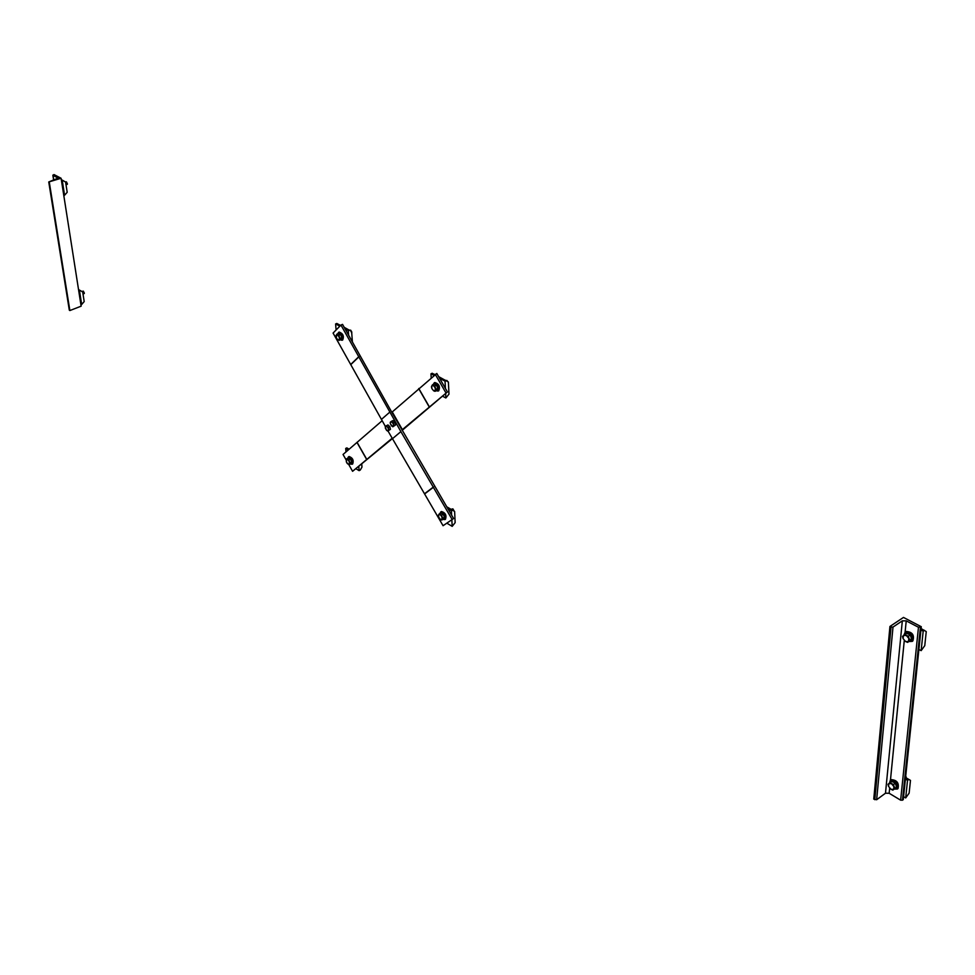 <?xml version="1.0" encoding="UTF-8"?>
<svg xmlns="http://www.w3.org/2000/svg" width="975" height="975" viewBox="0 0 975 975"><rect width="100%" height="100%" fill="white"/><g stroke="black" fill="none" stroke-linecap="round" stroke-linejoin="round"><path stroke-width="1.46" d="M443.064 525.72L453.594 518.529L443.064 525.72L387.989 430.987M452.047 519.334L400.883 431.62L340.945 325.053L333.084 333.072L385.393 426.453M340.945 325.053L342.542 324.37L391.328 411.413L453.594 518.529M382.139 420.737L343.042 454.472L346.113 459.883M401.956 429.975L447.452 391.938L436.812 373.474L391.84 412.291M392.352 438.628L352.584 471.303L392.133 438.25M445.843 392.706L435.191 374.229M447.452 391.938L402.175 430.365M348.684 464.417L352.584 471.303M386.405 425.636L387.16 426.575L385.625 426.246L385.344 428.135L386.612 430.353L385.186 426.684L387.916 424.917L389.793 426.611L390.451 429.353L387.721 431.108L386.612 430.353L388.148 430.682L388.428 428.793L387.16 426.575L388.282 427.33L388.94 430.072L387.721 431.108M390.451 429.353L388.94 430.072M389.793 426.611L388.282 427.33M391.45 421.298L392.962 420.578L394.863 422.273L395.509 425.027L392.767 426.806L390.378 423.808L391.645 426.038L393.205 426.367L393.486 424.454L392.218 422.224L390.658 421.907L390.378 423.808L390.219 422.358L391.45 421.298L393.339 422.992L393.997 425.746L392.767 426.806M394.863 422.273L393.339 422.992M395.509 425.027L393.997 425.746M446.989 506.976L454.618 511.436L455.154 522.624L452.181 526.366L451.852 519.773M446.964 523.246L452.181 526.366M452.583 510.278L451.413 510.876L448.098 508.913M451.62 515.068L451.413 510.876M454.618 511.436L446.952 506.903M440.334 513.277L440.688 512.972C443.808 513.935 444.856 515.958 443.832 519.066L443.381 519.175M441.017 512.874L441.297 512.667C444.417 513.618 445.465 515.641 444.442 518.749L444.112 518.846M440.005 513.447L440.858 511.814C444.856 513.033 446.197 515.629 444.88 519.59L443.052 519.346M441.175 511.704L441.456 511.509C445.441 512.728 446.782 515.324 445.477 519.285L445.161 519.395M451.023 509.303L452.827 508.865L454.216 511.192L452.985 508.962M439.274 513.825L441.029 512.923L443.235 514.239L444.478 517.347L443.491 519.114L441.748 520.016L440.444 519.456L442.041 519.236L441.919 516.799L440.188 514.581L438.592 514.812L438.726 517.25L438.299 515.604L439.274 513.825L441.492 515.141L442.735 518.249L441.748 520.016M440.444 519.456L438.726 517.25L440.444 519.456M444.478 517.347L442.735 518.249M443.235 514.239L441.492 515.141M438.616 376.618L448.39 382.005L448.975 394.132L445.867 397.971L445.648 393.461M442.455 396.155L445.867 397.971M446.258 380.616L445.051 381.176L439.603 378.337M445.404 388.379L445.051 381.176M433.899 375.351L430.974 373.815L432.181 373.254L434.753 374.607M430.974 373.815L431.182 377.715M433.717 384.235L434.046 384.004C437.336 385.076 438.348 387.221 437.056 390.451L436.666 390.548M434.387 383.906L434.679 383.699C437.97 384.772 438.982 386.929 437.69 390.146L437.348 390.244M433.241 384.455L434.265 382.797C438.47 384.174 439.762 386.929 438.116 391.048L436.203 390.768M434.582 382.7L434.874 382.517C439.091 383.894 440.371 386.636 438.738 390.756L438.409 390.865M445.624 380.274L447.72 381.566M432.437 384.832L434.265 383.979L436.556 385.186L437.848 388.44L436.837 390.475L435.008 391.328L433.656 390.817L435.313 390.402L435.179 387.77L433.375 385.527L431.73 385.942L431.876 388.586L431.438 386.868L432.437 384.832L434.74 386.039L436.02 389.293L435.008 391.328M447.866 381.664L446.879 380.433M433.656 390.817L431.876 388.586L433.656 390.817M437.848 388.44L436.02 389.293M436.556 385.186L434.74 386.039M361.749 464.124L361.981 467.098L360.25 470.084L359.105 470.645L358.8 466.611M346.881 462.954L347.38 463.612M356.131 468.853L359.105 470.645M349.123 449.183L346.844 447.891L349.087 449.207M346.844 447.891L345.711 448.427L345.991 451.913M348.258 449.938L345.711 448.427M348.014 458.104L348.307 457.884C351.134 458.933 352.072 460.883 351.11 463.747L350.768 463.832M348.636 457.799L348.904 457.604C351.743 458.64 352.67 460.59 351.707 463.454L351.378 463.539M347.709 458.25L348.514 456.788C352.133 458.116 353.34 460.602 352.109 464.271L350.464 463.978M348.818 456.69L349.087 456.507C352.718 457.836 353.913 460.334 352.682 463.99L352.377 464.088M346.808 458.689L348.514 457.86L350.513 459.054L351.707 462.016L350.89 463.771L349.184 464.587L347.99 464.088L349.391 463.808L349.208 461.455L347.612 459.371L346.21 459.664L346.393 462.016L346.808 458.689L348.806 459.883L349.988 462.832L349.184 464.587M347.99 464.088L346.393 462.016L347.99 464.088M351.707 462.016L349.988 462.832M350.513 459.054L348.806 459.883M344.236 327.332L351.609 331.451L352.377 341.567M349.452 330.062L348.258 330.574L345.174 328.965M348.599 334.961L348.258 330.574M339.848 326.174L335.607 323.968L336.802 323.456L340.58 325.431M335.607 323.968L336.095 330.001M338.13 333.645L338.398 333.462C341.372 334.62 342.274 336.692 341.092 339.666L340.775 339.739M338.727 333.389L339.02 333.194C342.006 334.352 342.895 336.412 341.713 339.385L341.384 339.471M337.716 333.816L338.642 332.329C342.457 333.816 343.602 336.448 342.091 340.251L340.372 339.909M338.971 332.243L339.251 332.073C343.066 333.548 344.212 336.192 342.7 339.982L342.371 340.08M349.635 330.172L350.659 330.184L351.743 333.255M336.716 334.254L338.508 333.474L340.567 334.571L341.811 337.655L340.982 339.653L337.959 339.97L339.41 339.519L339.202 336.972L337.545 334.888L336.107 335.339L336.314 337.874L336.716 334.254L338.776 335.339L340.019 338.435L339.19 340.433M351.865 332.755L350.805 330.293M337.959 339.97L336.314 337.874L337.959 339.97M341.811 337.655L340.019 338.435M340.567 334.571L338.776 335.339M903.484 617.431L921.277 626.718L918.474 627.266L906.226 620.868L902.326 620.843L893.003 627.059L891.053 627.047L889.943 626.462L903.484 617.431M889.943 626.462L873.758 799.086L876.635 799.744L885.483 793.211L889.163 793.272L900.632 800.17L902.484 800.195L903.277 799.598L921.277 626.718M921.095 628.558L926.25 631.593L924.763 645.669L921.143 650.654L923.179 631.166L920.936 629.984M918.913 649.46L921.143 650.654M924.446 630.301L923.179 631.166M904.532 634.457L905.348 633.372C910.37 633.665 912.186 636.139 910.784 640.794L909.468 641.16M905.702 633.177L906.007 632.921C911.028 633.214 912.844 635.7 911.454 640.343L911.089 640.538M904.008 634.932L905.251 631.885C911.674 632.263 913.989 635.432 912.21 641.379L908.932 641.526M905.592 631.69L905.897 631.459C912.307 631.837 914.635 634.993 912.844 640.941L912.515 641.136M904.654 634.335L906.555 633.068L910.175 634.981L911.686 639.003L907.676 642.391L905.653 641.574L908.517 641.489L908.834 638.418L906.263 635.444L903.386 635.542L903.082 638.601L902.545 636.443L904.654 634.335L908.286 636.261L909.797 640.295L907.676 642.391M905.653 641.574L903.082 638.601L905.653 641.574M911.686 639.003L909.797 640.295M910.175 634.981L908.286 636.261M905.568 777.562L910.479 780.402L909.139 793.126L905.69 797.94L907.53 780.329L905.422 779.074M903.581 796.685L905.69 797.94M908.737 779.439L907.53 780.329M910.479 780.402L905.58 777.514M889.809 782.718L890.516 781.511C895.111 781.792 896.939 784.132 896.001 788.519L894.611 788.848M890.858 781.316L891.15 781.036C895.745 781.328 897.573 783.656 896.634 788.044L896.281 788.251M889.48 782.998L890.394 780.061C896.269 780.427 898.609 783.412 897.402 789.019L894.282 789.104M890.711 779.866L891.004 779.61C896.878 779.976 899.218 782.962 898.012 788.568L897.682 788.775M905.714 776.161L906.299 777.94M890.004 782.559L891.808 781.219L895.245 783.266L896.683 787.057L892.868 790.14L890.955 789.263L893.661 789.421L893.941 786.654L891.503 783.729L888.798 783.583L888.53 786.35L888.018 784.302L890.004 782.559L893.429 784.595L894.867 788.397L892.868 790.14M906.177 777.087L905.726 776.076M890.955 789.263L888.53 786.35L890.955 789.263M896.683 787.057L894.867 788.397M895.245 783.266L893.429 784.595M69.383 309.952L69.871 310.55L81.132 306.174L61.096 178.267L48.75 181.959L58.098 178.12L52.967 175.293L53.991 174.562L61.096 178.267M49.323 182.325L69.871 310.55M78.536 289.563L82.692 291.988L78.524 289.526M80.645 290.818L78.707 290.708M82.692 291.988L84.191 301.567L81.668 304.493L79.584 291.22M80.791 303.968L81.668 304.493M81.827 291.464L83.265 291.111L84.313 292.988L83.058 294.34M84.325 293.499L83.411 291.22M61.303 179.595L65.593 182.057L67.19 192.282L64.569 195.256L62.363 181.106L61.474 180.643M63.46 180.728L62.363 181.106M63.68 194.793L64.569 195.256M65.374 181.923L66.337 181.801L67.36 183.69L66.068 185.128M67.373 184.299L66.495 181.923M433.619 487.11L424.832 493.777M433.522 486.939L424.722 493.606M400.883 431.62L392.413 438.75M389.756 412.157L381.396 419.445M359.044 356.692L350.988 364.443M358.946 356.521L350.89 364.284M366.758 459.359L357.045 442.284M366.649 459.444L356.947 442.37M402.383 429.622L392.255 411.925M429.134 406.782L418.689 388.598M429.256 406.685L418.799 388.501M874.794 799.707L891.053 627.047M876.635 799.744L893.003 627.059M885.483 793.211L902.326 620.843M889.163 793.272L889.651 788.287M890.467 780L904.264 640.648M905.117 631.983L906.226 620.868M900.632 800.17L918.474 627.266M902.484 800.195L920.437 627.291M48.872 182.093L69.432 310.294M57.842 177.84L57.939 178.449M52.967 175.293L53.722 180.034M441.297 512.667L440.688 512.972M444.442 518.749L443.832 519.066M434.679 383.699L434.046 384.004M437.69 390.146L437.056 390.451M434.874 382.517L434.265 382.797M438.738 390.756L438.116 391.048M339.02 333.194L338.398 333.462M341.713 339.385L341.092 339.666M339.251 332.073L338.642 332.329M342.7 339.982L342.091 340.251M906.007 632.921L905.348 633.372M911.454 640.343L910.784 640.794M905.897 631.459L905.251 631.885M912.844 640.941L912.21 641.379M891.15 781.036L890.516 781.511M896.634 788.044L896.001 788.519M891.004 779.61L890.394 780.061M898.012 788.568L897.402 789.019M69.31 310.135L48.75 181.959M53.625 180.07L52.845 175.159"/></g></svg>
